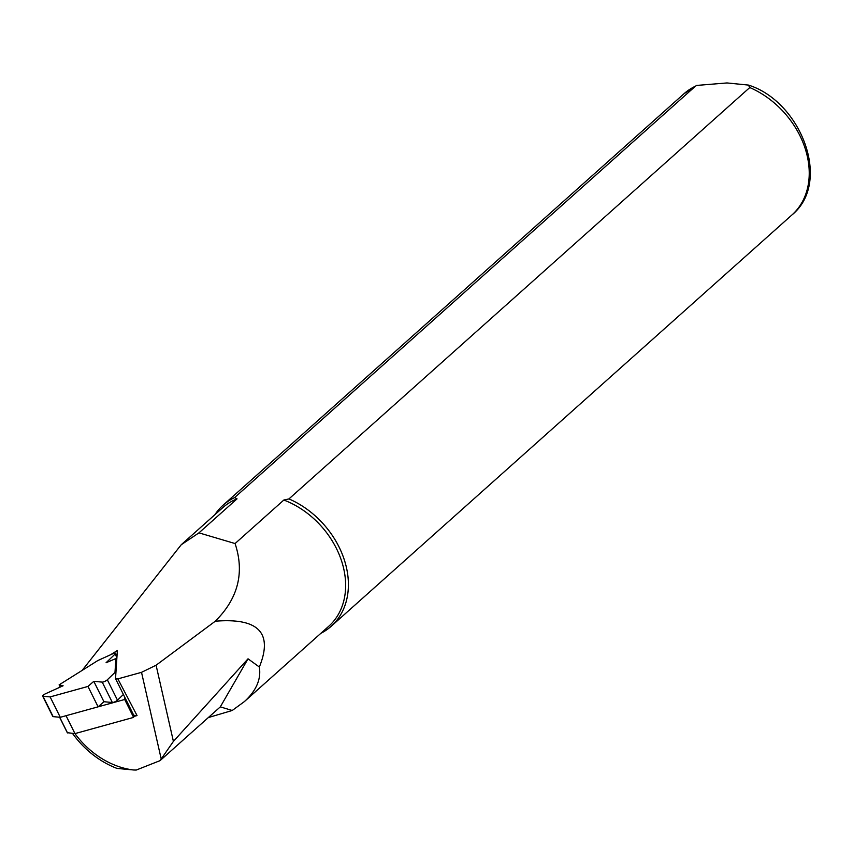<?xml version="1.0" encoding="UTF-8"?>
<svg xmlns="http://www.w3.org/2000/svg" width="853" height="853" viewBox="0 0 853 853"><rect width="100%" height="100%" fill="white"/><g stroke="black" fill="none" stroke-linecap="round" stroke-linejoin="round"><path stroke-width="1.28" d="M116.904 657.652L115.112 654.048A3.273 0.81 -26.5 0 0 115.518 653.291A3.273 0.81 -26.5 0 0 112.639 653.824L97.85 660.542L59.113 684.863L63.101 685.769L45.646 693.702A3.273 0.81 -26.5 0 0 42.65 696.091A3.273 0.81 -26.5 0 0 42.991 696.251L50.124 696.912L87.966 686.441L93.798 681.334L103.938 701.72L98.116 706.828L87.966 686.441M123.397 694.47L117.479 700.174L107.329 679.788A3.273 0.81 153.5 0 1 102.211 682.112L93.798 681.334M107.329 679.788L114.984 672.42L115.891 658.559L106.071 662.749L115.112 654.048M50.124 696.912L60.275 717.298L98.116 706.828M60.211 687.081L59.113 684.863M114.984 672.42L115.827 674.105M116.733 660.243L115.891 658.559M117.479 700.174A3.273 0.81 153.5 0 1 112.361 702.499L103.938 701.72M60.275 717.298L53.142 716.637A3.273 0.81 153.5 0 1 52.801 716.477L42.65 696.091M137.045 715.571L133.75 715.272L133.676 716.499L137.045 715.571L117.863 678.881L141.523 672.335L156.088 665.223L215.287 621.208C238.126 598.507 244.715 572.619 235.076 543.553L283.836 500.029L288.943 498.92L749.776 87.539L748.412 85.076L727.001 82.944L696.688 85.428L695.451 86.185L234.618 497.566L237.038 498.856L198.952 532.858L181.241 544.736L82.144 670.405M72.494 733.377A79.532 61.064 -131.8 0 0 117 768.414L133.718 769.992A74.925 57.524 -131.8 0 1 74.936 733.601M237.038 498.856A79.532 61.064 -131.8 0 0 222.814 507.62L181.241 544.726M215.287 621.208C258.523 617.679 273.205 632.947 259.344 667.014C261.285 679.201 256.295 690.727 244.353 701.614L328.736 626.283A79.532 61.064 -131.8 0 0 340.848 558.854A79.532 61.064 -131.8 0 0 283.836 500.029M244.353 701.614L232.208 710.485L208.313 717.576M117.863 678.881L115.528 678.668L117.362 650.508L110.634 654.731M198.952 532.858L235.076 543.553M320.835 633.331A81.152 62.312 -131.8 0 0 331.167 626.294A81.152 62.312 -131.8 0 0 344.154 559.355A81.152 62.312 -131.8 0 0 288.943 498.92M234.618 497.566A81.152 62.312 -131.8 0 0 223.07 505.211A81.152 62.312 -131.8 0 0 214.903 514.679M259.344 667.014L248.031 658.804L173.404 741.406L160.076 760.631L136.213 770.056L133.718 769.992M133.75 715.272L115.528 678.668M160.076 760.631L220.309 706.87L232.208 710.485M248.031 658.804L220.309 706.87M133.676 716.499L133.612 717.384L74.957 733.612L67.408 732.706M124.837 697.359L124.698 699.481L133.612 717.384M124.698 699.481L66.044 715.699L74.957 733.612M53.142 716.637L42.991 696.251M112.361 702.499L102.211 682.112M748.412 85.076C800.743 101.347 832.357 181.945 791.989 214.903A81.152 62.312 -131.8 0 0 804.987 147.964A81.152 62.312 -131.8 0 0 749.776 87.539M695.451 86.185A81.152 62.312 -131.8 0 0 683.903 93.819L223.07 505.211M173.404 741.406L156.088 665.223M161.164 758.765L141.523 672.335M59.71 717.245L67.515 732.919M115.518 653.291L116.989 656.256M791.989 214.903L331.167 626.294M683.903 93.819L696.677 85.417M67.376 732.855L59.603 717.234"/></g></svg>
